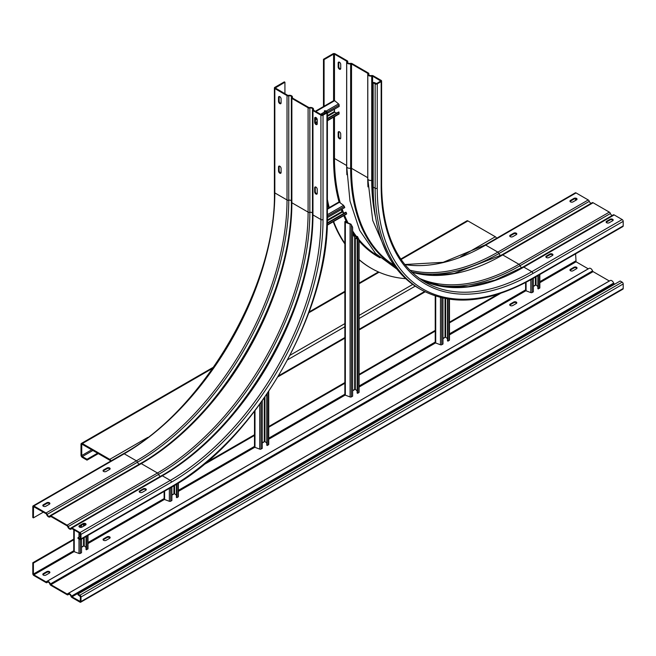 <?xml version="1.0" encoding="UTF-8"?>
<svg xmlns="http://www.w3.org/2000/svg" width="656" height="656" viewBox="0 0 656 656"><rect width="100%" height="100%" fill="white"/><g stroke="black" fill="none" stroke-linecap="round" stroke-linejoin="round"><path stroke-width="0.98" d="M613.106 215.086A1.706 0.984 60 0 1 613.327 214.848A1.706 0.984 60 0 1 614.18 214.93L622.142 219.53A1.492 0.861 60 0 1 623.2 221.359L623.2 225.877A1.492 0.861 60 0 1 622.888 226.558L532.524 278.734A1.492 0.861 -120 0 0 532.836 278.054L623.2 225.877M323.482 59.27L324.08 59.614L333.576 54.136L334.478 54.136L346.655 61.172A0.853 0.492 180 0 1 346.86 61.68A2.985 1.722 0 0 0 346.704 62.222A2.985 1.722 0 0 0 347.582 63.443A2.985 1.722 0 0 0 350.64 63.853A0.853 0.492 180 0 1 351.518 63.976L367.745 73.349A0.853 0.492 180 0 1 367.95 73.849A2.985 1.722 0 0 0 367.795 74.399A2.985 1.722 0 0 0 368.664 75.62A2.985 1.722 0 0 0 371.722 76.03A0.853 0.492 180 0 1 372.6 76.145L380.751 81.008L376.651 83.533L373.789 82.402L373.182 82.746L375.142 83.878A1.492 0.861 0 0 0 377.249 83.878L381.169 81.615A1.492 0.861 0 0 0 381.603 81.008A1.492 0.861 0 0 0 381.169 80.401L373.198 75.801A1.706 0.984 0 0 0 371.452 75.563A2.132 1.23 180 0 1 369.271 75.268A2.132 1.23 180 0 1 368.647 74.399A2.132 1.23 180 0 1 368.754 74.005A1.706 0.984 0 0 0 368.844 73.693A1.706 0.984 0 0 0 368.344 72.996L352.116 63.624A1.706 0.984 0 0 0 350.37 63.394A2.132 1.23 180 0 1 348.18 63.099A2.132 1.23 180 0 1 347.557 62.222A2.132 1.23 180 0 1 347.672 61.836A1.706 0.984 0 0 0 347.762 61.516A1.706 0.984 0 0 0 347.262 60.819L335.077 53.792A1.492 0.861 0 0 0 332.969 53.792L323.482 59.27L323.482 106.559M338.898 131.618A1.812 1.041 -120 0 0 338.767 132.184L338.767 136.186A1.812 1.041 -120 0 0 340.046 138.4A1.812 1.041 -120 0 0 340.603 138.572M338.898 62.049A1.812 1.041 -120 0 0 338.767 62.615L338.767 66.617A1.812 1.041 -120 0 0 340.046 68.831A1.812 1.041 -120 0 0 340.603 69.011M588.235 199.957L497.871 252.125L485.694 245.098A1.492 0.861 -120 0 0 484.948 245.024L575.312 192.848A1.492 0.861 60 0 1 576.058 192.921L588.235 199.957A1.706 0.984 60 0 1 589.318 201.351A2.132 1.23 -120 0 0 591.179 203.286M510.237 235.184L513.705 233.183A1.812 1.041 180 0 1 516.264 233.183A1.812 1.041 180 0 1 516.797 233.921A1.812 1.041 180 0 1 516.264 234.659L512.803 236.66A1.812 1.041 180 0 1 510.237 236.66A1.812 1.041 180 0 1 509.712 235.922A1.812 1.041 180 0 1 510.237 235.184L510.237 235.881A1.812 1.041 0 0 0 509.81 236.267M570.482 200.4L573.951 198.399A1.812 1.041 180 0 1 576.509 198.399A1.812 1.041 180 0 1 577.042 199.137A1.812 1.041 180 0 1 576.509 199.883L573.049 201.876A1.812 1.041 180 0 1 570.482 201.876A1.812 1.041 180 0 1 569.957 201.138A1.812 1.041 180 0 1 570.482 200.4L570.482 201.097A1.812 1.041 0 0 0 570.056 201.49M575.607 198.817L575.607 200.4M592.015 202.909A1.706 0.984 60 0 1 592.245 202.679A1.706 0.984 60 0 1 593.098 202.761L609.326 212.126A1.706 0.984 60 0 1 610.408 213.528A2.132 1.23 -120 0 0 612.269 215.463M359.103 259.571A227.911 131.585 120 0 0 371.288 268.296L370.681 267.951A227.911 131.585 -60 0 1 359.103 259.743M344.859 243.893A227.911 131.585 -60 0 1 333.232 221.728M328.771 207.854A227.911 131.585 -60 0 1 327.385 202.056M324.08 59.614L324.08 106.215M327.385 199.514A227.911 131.585 120 0 0 329.222 207.599M333.617 221.507A227.911 131.585 120 0 0 345.343 244.073M371.288 268.296A227.911 131.585 120 0 0 405.744 278.693M338.168 132.528A1.812 1.041 60 0 1 338.545 131.7A1.812 1.041 60 0 1 339.447 131.79A1.812 1.041 60 0 1 340.726 134.004L340.726 138.006A1.812 1.041 60 0 1 340.349 138.834A1.812 1.041 60 0 1 338.955 138.35A1.812 1.041 60 0 1 338.168 136.53L338.168 132.528L338.767 132.184M338.168 62.968A1.812 1.041 60 0 1 338.545 62.14A1.812 1.041 60 0 1 339.447 62.222A1.812 1.041 60 0 1 340.726 64.444L340.726 68.445A1.812 1.041 60 0 1 340.349 69.274A1.812 1.041 60 0 1 338.955 68.79A1.812 1.041 60 0 1 338.168 66.961L338.168 62.968L338.767 62.615M374.765 82.968A1.812 1.041 60 0 1 375.593 83.099A1.812 1.041 60 0 1 376.216 83.64M613.081 220.359A1.812 1.041 0 0 0 612.655 219.965A1.812 1.041 0 0 0 610.096 219.965L606.636 221.966A1.812 1.041 0 0 0 606.21 222.359M552.836 255.143A1.812 1.041 0 0 0 552.409 254.749A1.812 1.041 0 0 0 549.851 254.749L546.391 256.75A1.812 1.041 0 0 0 545.964 257.136M516.69 234.274A1.812 1.041 0 0 0 516.264 233.88A1.812 1.041 0 0 0 513.705 233.88L510.237 235.881M576.936 199.49A1.812 1.041 0 0 0 576.509 199.096A1.812 1.041 0 0 0 573.951 199.096L570.482 201.097M373.182 82.746L373.182 187.091A221.515 127.895 -60 0 0 419.061 288.501L421.021 289.632C452.304 306.557 489.466 302.924 532.524 278.734M606.636 221.269L610.096 219.268A1.812 1.041 180 0 1 612.655 219.268A1.812 1.041 180 0 1 613.188 220.006A1.812 1.041 180 0 1 612.655 220.752L609.194 222.745A1.812 1.041 180 0 1 606.636 222.745A1.812 1.041 180 0 1 606.103 222.007A1.812 1.041 180 0 1 606.636 221.269L606.636 221.966M552.409 255.528L548.949 257.529A1.812 1.041 180 0 1 546.391 257.529A1.812 1.041 180 0 1 545.858 256.791A1.812 1.041 180 0 1 546.391 256.053L549.851 254.052A1.812 1.041 180 0 1 552.409 254.052A1.812 1.041 180 0 1 552.942 254.79A1.812 1.041 180 0 1 552.409 255.528M274.831 88.576L287.016 95.604A1.706 0.984 0 0 0 288.763 95.842A2.132 1.23 180 0 1 291.576 97.006A2.132 1.23 180 0 1 291.461 97.4A1.706 0.984 0 0 0 291.371 97.711A1.706 0.984 0 0 0 291.871 98.408L308.099 107.781A1.706 0.984 0 0 0 309.845 108.019A2.132 1.23 180 0 1 312.658 109.183A2.132 1.23 180 0 1 312.551 109.577A1.706 0.984 0 0 0 312.461 109.888A1.706 0.984 0 0 0 312.961 110.585L320.923 115.177A1.492 0.861 0 0 0 323.031 115.177L326.942 112.922A1.492 0.861 0 0 0 327.385 112.315A1.492 0.861 0 0 0 326.942 111.7L324.991 110.569L324.384 110.921L326.344 112.57L321.522 114.833L313.56 110.233A0.853 0.492 180 0 1 313.355 109.732A2.985 1.722 0 0 0 313.511 109.183A2.985 1.722 0 0 0 309.575 107.551A0.853 0.492 180 0 1 308.705 107.428L292.478 98.064A0.853 0.492 180 0 1 292.273 97.555A2.985 1.722 0 0 0 292.428 97.006A2.985 1.722 0 0 0 288.492 95.374A0.853 0.492 180 0 1 287.615 95.259L275.249 87.961L284.925 82.221L284.319 81.877L274.831 87.355A1.492 0.861 0 0 0 274.397 87.961A1.492 0.861 0 0 0 274.831 88.576L274.831 192.921A1.492 0.861 180 0 1 274.397 192.315C276.52 284.089 204.008 409.672 123.476 453.714A1.492 0.861 60 0 1 124.222 453.788L136.399 460.824L46.035 512.992L33.858 505.965A1.492 0.861 -120 0 0 33.112 505.891A1.492 0.861 -120 0 0 32.8 506.571L32.8 517.527L33.399 517.871L43.345 512.139M278.521 170.962L278.521 166.96A1.812 1.041 60 0 1 278.898 166.132A1.812 1.041 60 0 1 279.8 166.222A1.812 1.041 60 0 1 281.088 168.444L281.088 172.446A1.812 1.041 60 0 1 280.711 173.274A1.812 1.041 60 0 1 279.8 173.184A1.812 1.041 60 0 1 278.521 170.962L279.128 170.617A1.812 1.041 -120 0 0 280.407 172.831A1.812 1.041 -120 0 0 280.957 173.012M278.521 101.401L278.521 97.4A1.812 1.041 60 0 1 278.898 96.571A1.812 1.041 60 0 1 279.8 96.662A1.812 1.041 60 0 1 281.088 98.876L281.088 102.877A1.812 1.041 60 0 1 280.711 103.705A1.812 1.041 60 0 1 279.8 103.615A1.812 1.041 60 0 1 278.521 101.401L279.128 101.049A1.812 1.041 -120 0 0 280.407 103.271A1.812 1.041 -120 0 0 280.957 103.443M33.399 517.871L33.538 506.629L46.035 513.689A0.853 0.492 60 0 1 46.576 514.386A2.985 1.722 -120 0 0 48.462 516.83A2.985 1.722 -120 0 0 49.954 516.977A2.985 1.722 -120 0 0 50.356 516.567A0.853 0.492 60 0 1 50.889 516.493L67.117 525.866A0.853 0.492 60 0 1 67.658 526.563A2.985 1.722 -120 0 0 69.552 529.007A2.985 1.722 -120 0 0 71.037 529.154A2.985 1.722 -120 0 0 71.438 528.744A0.853 0.492 60 0 1 71.98 528.67L79.942 533.262L80.393 538.568L77.982 537.699L77.982 538.396L79.942 539.527A1.492 0.861 -120 0 0 80.688 539.601A1.492 0.861 -120 0 0 81 538.92L81 534.394A1.492 0.861 -120 0 0 79.942 532.574L71.98 527.973A1.706 0.984 -120 0 0 71.127 527.891A1.706 0.984 -120 0 0 70.897 528.121A2.132 1.23 60 0 1 70.618 528.416A2.132 1.23 60 0 1 69.552 528.31A2.132 1.23 60 0 1 68.199 526.563A1.706 0.984 -120 0 0 67.117 525.169L50.889 515.796A1.706 0.984 -120 0 0 50.036 515.714A1.706 0.984 -120 0 0 49.815 515.952A2.132 1.23 60 0 1 49.528 516.239A2.132 1.23 60 0 1 48.462 516.133A2.132 1.23 60 0 1 47.117 514.394A1.706 0.984 -120 0 0 46.035 512.992M103.591 471.443A1.812 1.041 180 0 1 103.058 470.705A1.812 1.041 180 0 1 103.591 469.958L107.051 467.966A1.812 1.041 180 0 1 109.609 467.966A1.812 1.041 180 0 1 110.142 468.704A1.812 1.041 180 0 1 109.609 469.442L106.149 471.443A1.812 1.041 180 0 1 103.591 471.443M43.345 506.219A1.812 1.041 180 0 1 42.812 505.481A1.812 1.041 180 0 1 43.345 504.743L46.806 502.742A1.812 1.041 180 0 1 49.364 502.742A1.812 1.041 180 0 1 49.897 503.48A1.812 1.041 180 0 1 49.364 504.226L45.904 506.219A1.812 1.041 180 0 1 43.345 506.219M317.233 119.745L317.233 123.746A1.812 1.041 60 0 1 316.856 124.574A1.812 1.041 60 0 1 315.954 124.484A1.812 1.041 60 0 1 314.667 122.27L314.667 118.269A1.812 1.041 60 0 1 315.044 117.44A1.812 1.041 60 0 1 315.954 117.531A1.812 1.041 60 0 1 317.233 119.745M317.233 189.313L317.233 193.315A1.812 1.041 60 0 1 316.856 194.143A1.812 1.041 60 0 1 315.954 194.053A1.812 1.041 60 0 1 314.667 191.831L314.667 187.837A1.812 1.041 60 0 1 315.044 187.001A1.812 1.041 60 0 1 315.954 187.091A1.812 1.041 60 0 1 317.233 189.313M139.736 492.312A1.812 1.041 180 0 1 139.203 491.574A1.812 1.041 180 0 1 139.736 490.836L143.197 488.835A1.812 1.041 180 0 1 145.763 488.835A1.812 1.041 180 0 1 146.288 489.573A1.812 1.041 180 0 1 145.763 490.311L142.295 492.312A1.812 1.041 180 0 1 139.736 492.312M79.491 527.096A1.812 1.041 180 0 1 78.958 526.35A1.812 1.041 180 0 1 79.491 525.612L82.951 523.611A1.812 1.041 180 0 1 85.518 523.611A1.812 1.041 180 0 1 86.043 524.349A1.812 1.041 180 0 1 85.518 525.095L82.049 527.096A1.812 1.041 180 0 1 79.491 527.096M324.384 110.921L324.384 113.701M77.982 537.699L80.393 536.313M146.19 489.917A1.812 1.041 0 0 0 145.763 489.524A1.812 1.041 0 0 0 143.197 489.524L139.736 491.524A1.812 1.041 0 0 0 139.31 491.918M85.944 524.702A1.812 1.041 0 0 0 85.518 524.308A1.812 1.041 0 0 0 82.951 524.308L79.491 526.309A1.812 1.041 0 0 0 79.064 526.702M315.397 117.358A1.812 1.041 -120 0 0 315.274 117.924L315.274 121.918A1.812 1.041 -120 0 0 316.553 124.14A1.812 1.041 -120 0 0 317.102 124.312M315.397 186.919A1.812 1.041 -120 0 0 315.274 187.485L315.274 191.486A1.812 1.041 -120 0 0 316.553 193.7A1.812 1.041 -120 0 0 317.102 193.881M110.036 469.048A1.812 1.041 0 0 0 107.051 468.655L103.591 470.655A1.812 1.041 0 0 0 103.164 471.049M49.79 503.833A1.812 1.041 0 0 0 46.806 503.439L43.345 505.44A1.812 1.041 0 0 0 42.919 505.833M279.251 166.05A1.812 1.041 -120 0 0 279.128 166.616L279.128 170.617M279.251 96.489A1.812 1.041 -120 0 0 279.128 97.055L279.128 101.049M284.925 82.221L284.925 93.701M512.803 305.532L516.264 303.531A1.812 1.041 180 0 0 516.797 302.793A1.812 1.041 180 0 0 516.264 302.055A1.812 1.041 180 0 0 513.705 302.055L510.237 304.056A1.812 1.041 180 0 0 509.712 304.794A1.812 1.041 180 0 0 510.237 305.532A1.812 1.041 180 0 0 512.803 305.532M516.69 303.138A1.812 1.041 0 0 0 516.264 302.752A1.812 1.041 0 0 0 513.705 302.752L510.237 304.745A1.812 1.041 0 0 0 509.81 305.138M33.399 563.094L32.8 562.741L32.8 573.705A1.492 0.861 -120 0 0 33.858 575.525L46.035 582.561A1.706 0.984 -120 0 0 46.888 582.643A1.706 0.984 -120 0 0 47.117 582.413A2.132 1.23 60 0 1 47.396 582.118A2.132 1.23 60 0 1 49.815 583.971A1.706 0.984 -120 0 0 50.889 585.365L67.117 594.73A1.706 0.984 -120 0 0 67.97 594.82A1.706 0.984 -120 0 0 68.199 594.582A2.132 1.23 60 0 1 68.486 594.287A2.132 1.23 60 0 1 70.897 596.14A1.706 0.984 -120 0 0 71.98 597.534L79.942 602.134A1.492 0.861 -120 0 0 80.688 602.208A1.492 0.861 -120 0 0 81 601.527L81 597.001A1.492 0.861 -120 0 0 79.942 595.181L77.982 594.049L77.982 594.746L80.393 596.657L80.262 601.47L71.98 596.845A0.853 0.492 60 0 1 71.438 596.14A2.985 1.722 -120 0 0 68.06 593.557A2.985 1.722 -120 0 0 67.658 593.959A0.853 0.492 60 0 1 67.117 594.041L50.889 584.668A0.853 0.492 60 0 1 50.356 583.971A2.985 1.722 -120 0 0 46.97 581.38A2.985 1.722 -120 0 0 46.576 581.79A0.853 0.492 60 0 1 46.035 581.864L33.858 574.828L33.399 574.049L33.399 563.094L73.759 539.798M588.293 268.853A0.853 0.492 -120 0 1 588.235 268.829L576.058 261.793L575.607 253.864M573.951 267.271A1.812 1.041 180 0 1 576.509 267.271A1.812 1.041 180 0 1 577.042 268.009A1.812 1.041 180 0 1 576.509 268.747L573.049 270.748A1.812 1.041 180 0 1 570.482 270.748A1.812 1.041 180 0 1 569.957 270.01A1.812 1.041 180 0 1 570.482 269.272L573.951 267.271L573.951 267.968L570.482 269.969A1.812 1.041 0 0 0 570.056 270.354M109.609 538.314L106.149 540.306A1.812 1.041 180 0 1 103.591 540.306A1.812 1.041 180 0 1 103.058 539.568A1.812 1.041 180 0 1 103.591 538.83L107.051 536.829A1.812 1.041 180 0 1 109.609 536.829A1.812 1.041 180 0 1 110.142 537.567A1.812 1.041 180 0 1 109.609 538.314M49.364 573.09L45.904 575.091A1.812 1.041 180 0 1 43.345 575.091A1.812 1.041 180 0 1 42.812 574.353A1.812 1.041 180 0 1 43.345 573.615L46.806 571.614A1.812 1.041 180 0 1 49.364 571.614A1.812 1.041 180 0 1 49.897 572.352A1.812 1.041 180 0 1 49.364 573.09M576.936 268.361A1.812 1.041 0 0 0 576.509 267.968A1.812 1.041 0 0 0 573.951 267.968M110.036 537.92A1.812 1.041 0 0 0 109.609 537.526A1.812 1.041 0 0 0 107.051 537.526L103.591 539.527A1.812 1.041 0 0 0 103.164 539.921M49.79 572.704A1.812 1.041 0 0 0 49.364 572.311A1.812 1.041 0 0 0 46.806 572.311L43.345 574.312A1.812 1.041 0 0 0 42.919 574.697M32.8 562.741L73.759 539.101M205.787 462.874L254.495 434.748M268.739 426.531L344.859 382.579M359.103 374.355L435.231 330.403M449.475 322.178L497.765 294.298M203.024 465.161L254.495 435.445M268.739 427.22L345.343 382.989M359.103 375.052L435.715 330.821M449.475 322.875L500.528 293.396M46.97 581.38L589.178 268.337A2.985 1.722 60 0 1 592.557 270.928A0.853 0.492 -120 0 0 593.098 271.633L609.326 280.998A0.853 0.492 -120 0 0 609.375 281.022M68.06 593.557L610.26 280.514A2.985 1.722 60 0 1 613.639 283.105A0.853 0.492 -120 0 0 614.18 283.802L614.762 284.138M77.982 594.049L620.191 281.006L622.142 282.137A1.492 0.861 60 0 1 623.2 283.966L623.2 288.484A1.492 0.861 60 0 1 622.888 289.173L80.688 602.208M80.27 596.23A1.812 1.041 180 0 1 79.491 595.96A1.812 1.041 180 0 1 78.966 595.312M110.364 461.283L110.364 461.266A0.853 0.492 60 0 0 109.765 460.225L82.353 444.399A0.853 0.492 60 0 0 81.746 444.743L81.746 455.526A0.853 0.492 60 0 0 82.353 456.568L87.018 459.266L87.018 460.135L82.353 457.437A1.919 1.107 -120 0 1 81 455.092L81 444.309A1.919 1.107 -120 0 1 81.393 443.431L213.667 367.065M400.767 259.046L466.957 220.826A1.919 1.107 60 0 1 467.917 220.924L495.329 236.75A1.919 1.107 60 0 1 496.543 238.325M110.979 460.93A1.919 1.107 -120 0 0 109.765 459.356L82.353 443.53A1.919 1.107 -120 0 0 81.393 443.431M98.318 453.616L87.018 460.135M97.564 453.181L87.018 459.266M327.377 217.628L344.769 207.583L343.58 205.353L339.25 202.171L338.726 202.466M327.344 220.752L342.161 212.2L341.317 209.576M342.161 212.2L344.482 212.97M327.213 225.205L346.548 214.045A1.066 0.615 60 0 0 346.671 213.922L345.835 212.183L327.295 222.892M327.278 223.425L346.294 212.446M350.091 224.081L350.091 396.954A1.066 0.615 180 0 0 351.427 396.872L352.625 396.183L352.625 227.222L350.944 224.163L345.696 221.999L346.073 221.351L345.622 221.097L345.171 221.351A1.066 0.615 0 0 0 344.859 221.785A1.066 0.615 0 0 0 345.343 222.302L350.091 224.081A1.066 0.615 0 0 0 350.944 224.163M350.091 396.954L345.343 395.174A1.066 0.615 180 0 1 344.859 394.658L344.859 221.785M357.594 236.66L357.143 236.398L357.143 393.051L357.594 393.313L357.594 236.66L358.93 239.989M352.625 233.79L355.257 238.39L357.143 238.817M346.589 222.335L346.073 221.351M358.93 391.853A1.066 0.615 180 0 1 359.103 392.19A1.066 0.615 180 0 1 358.791 392.624L357.594 393.313M357.143 390.935L355.257 389.27L352.625 390.443M262.261 400.898L262.261 448.351L261.063 449.048A1.066 0.615 180 0 1 259.727 449.13L254.979 447.351A1.066 0.615 180 0 1 254.495 446.834L254.495 411.419M266.779 443.112L264.893 441.447L262.261 442.62M268.566 444.022A1.066 0.615 180 0 1 268.739 444.358A1.066 0.615 180 0 1 268.427 444.793L267.23 445.49L267.23 393.739M267.23 445.49L266.779 445.227L266.779 394.404M442.989 298.103L442.989 344.006L441.791 344.703A1.066 0.615 180 0 1 440.463 344.777L435.715 342.998A1.066 0.615 180 0 1 435.231 342.481L435.231 295.979M449.303 339.677A1.066 0.615 180 0 1 449.475 340.013A1.066 0.615 180 0 1 449.163 340.448L447.966 341.136L447.966 299.046M447.507 338.767L445.621 337.094L442.989 338.266M447.966 341.136L447.507 340.882L447.507 298.972M171.888 486.941L171.888 500.528L170.691 501.217A1.066 0.615 180 0 1 169.363 501.299L164.615 499.519A1.066 0.615 180 0 1 164.123 499.003L164.123 491.426M176.407 495.28L174.521 493.615L171.888 494.788M178.194 496.198A1.066 0.615 180 0 1 178.366 496.535A1.066 0.615 180 0 1 178.055 496.969L176.858 497.658L176.858 483.948M176.858 497.658L176.407 497.396L176.407 484.226M315.339 111.266L333.945 100.524A1.066 0.615 60 0 1 334.478 100.573A1.066 0.615 60 0 1 334.634 100.68L338.553 103.91A1.066 0.615 60 0 1 339.144 105.099L339.144 106.485L327.385 113.275M327.385 118.498L338.693 111.963L339.144 113.611A1.066 0.615 60 0 1 338.922 114.095L327.385 120.761M334.175 109.355L334.535 112.258L336.864 113.021M339.144 112.225L327.385 119.015M317.151 119.187L315.274 120.269M87.83 548.367A1.066 0.615 180 0 1 88.002 548.703A1.066 0.615 180 0 1 87.691 549.138L86.043 549.572L86.043 536.51M81.524 539.117L81.524 552.705L80.327 553.393A1.066 0.615 180 0 1 78.991 553.475L74.243 551.696A1.066 0.615 180 0 1 73.759 551.179L73.759 529.695M86.043 547.457L84.157 545.792L81.524 546.965M81.524 527.301L81.524 525.136M86.494 549.835L86.494 536.247M539.667 287.508A1.066 0.615 180 0 1 539.839 287.836A1.066 0.615 180 0 1 539.527 288.271L537.879 288.706L537.879 275.643M533.361 278.251L533.361 291.838L532.164 292.527A1.066 0.615 180 0 1 530.827 292.609L526.079 290.829A1.066 0.615 180 0 1 525.595 290.313L525.595 282.556M537.879 286.59L535.993 284.925L533.361 286.098M538.33 288.968L538.33 275.381M622.142 219.53L531.778 271.707A1.492 0.861 -120 0 1 532.836 273.527L623.2 221.359M532.836 273.527A214.487 123.836 -60 0 1 381.169 185.968A1.492 0.861 180 0 0 381.603 185.353L381.603 81.008M421.39 279.833A212.995 122.975 120 0 0 523.816 267.107L531.778 271.707A212.995 122.975 -60 0 1 425.277 282.252C396.823 264.942 382.268 232.642 381.603 185.353M381.169 81.615L381.169 185.968M500.971 255.479A2.132 1.23 60 0 1 500.298 255.266A2.132 1.23 60 0 1 498.954 253.528A1.706 0.984 -120 0 0 497.871 252.125A212.995 122.975 -60 0 1 409.754 270.133M404.859 264.598A212.995 122.975 120 0 0 485.694 245.098L576.058 192.921M333.576 54.136L333.576 100.737M333.576 117.186L333.576 158.49A214.487 123.836 -60 0 0 339.086 202.089M380.07 257.824A214.487 123.836 -60 0 1 359.103 240.99M357.143 238.645A214.487 123.836 -60 0 1 352.625 232.47M346.819 222.417A214.487 123.836 -60 0 1 343.744 215.66M342.407 212.282A214.487 123.836 -60 0 1 341.407 209.526M346.655 61.172L346.655 165.517L334.478 158.49L334.478 116.661M334.478 112.225L334.478 109.183M334.478 100.573L334.478 54.136M340.234 202.876A213.848 123.467 -60 0 1 334.478 158.49L333.576 158.49M346.704 165.55A0.853 0.492 0 0 0 346.655 165.517A213.848 123.467 120 0 0 346.876 174.717M394.658 266.106A214.323 123.738 -60 0 1 350.64 168.207A2.985 1.722 180 0 1 347.582 167.788A2.985 1.722 180 0 1 346.704 166.575L346.704 62.222M350.64 63.853L350.64 168.207A0.853 0.492 0 0 1 351.518 168.321L351.518 63.976M367.745 73.349L367.745 177.694L351.518 168.321A213.848 123.467 -60 0 0 393.961 265.122M367.795 177.727A0.853 0.492 0 0 0 367.745 177.694A213.848 123.467 120 0 0 367.959 186.894M375.675 217.792A214.323 123.738 -60 0 1 371.722 180.375A2.985 1.722 180 0 1 368.664 179.965A2.985 1.722 180 0 1 367.795 178.744L367.795 74.399M371.722 76.03L371.722 180.375A0.853 0.492 0 0 1 372.6 180.498L372.6 76.145M373.182 180.835L372.6 180.498A213.848 123.467 -60 0 0 373.592 199.867M380.562 80.745L380.562 81.27M378.028 255.947A213.848 123.467 -60 0 1 359.103 239.776M357.143 237.349A213.848 123.467 -60 0 1 352.625 230.953M348 222.86A213.848 123.467 -60 0 1 344.507 215.225M343.482 212.634A213.848 123.467 -60 0 1 342.186 209.075M513.705 233.183L513.705 233.88M573.951 198.399L573.951 199.096M375.142 83.878L375.142 188.223L373.182 187.091M532.836 278.054A220.031 127.034 120 0 1 377.249 188.223A1.492 0.861 180 0 1 375.142 188.223A221.515 127.895 120 0 0 421.021 289.632M377.249 188.223L377.249 83.878M610.096 219.268L610.096 219.965M421.373 279.825L443.366 286.59L468.212 286.705L495.059 280.12L522.963 267.025A1.706 0.984 -120 0 1 523.816 267.107L614.18 214.93M522.053 267.648A2.132 1.23 60 0 1 521.389 267.443A2.132 1.23 60 0 1 520.036 265.696A213.946 123.525 -60 0 1 429.762 283.31M368.754 74.005L368.754 74.792M589.318 201.351L498.954 253.528A213.946 123.525 -60 0 1 411.501 271.871M347.672 61.836L347.672 62.615M411.812 272.158A212.995 122.975 120 0 0 502.726 254.93L593.098 202.761M609.326 212.126L518.962 264.302L502.726 254.93A1.706 0.984 -120 0 0 501.881 254.848L592.245 202.679M610.408 213.528L520.036 265.696A1.706 0.984 -120 0 0 518.962 264.302A212.995 122.975 -60 0 1 419.086 278.226M546.391 256.75L546.391 256.053M549.851 254.052L549.851 254.749M338.767 136.186L338.168 136.53M338.767 66.617L338.168 66.961M287.016 95.604L287.016 199.957L274.831 192.921A212.995 122.975 120 0 1 124.222 453.788L33.858 505.965M288.763 95.842L288.763 200.187A1.706 0.984 180 0 1 287.016 199.957A212.995 122.975 -60 0 1 136.399 460.824A1.706 0.984 60 0 1 137.481 462.218A2.132 1.23 -120 0 0 138.834 463.964A2.132 1.23 -120 0 0 139.343 464.153M47.117 514.394L137.481 462.218A213.946 123.525 -60 0 0 288.763 200.187A2.132 1.23 0 0 1 290.952 200.482A2.132 1.23 0 0 1 291.371 200.834M291.461 202.376A213.946 123.525 -60 0 1 140.72 463.464M50.889 515.796L141.261 463.628A212.995 122.975 120 0 0 291.871 202.761A1.706 0.984 180 0 1 291.371 202.064C293.535 293.855 220.834 419.602 140.409 463.538A1.706 0.984 60 0 1 141.261 463.628L157.489 472.992L67.117 525.169M140.179 463.776A1.706 0.984 60 0 1 140.409 463.538L50.036 515.714M308.099 107.781L308.099 212.126L291.871 202.761L291.871 98.408M309.845 108.019L309.845 212.364A1.706 0.984 180 0 1 308.099 212.126A212.995 122.975 -60 0 1 157.489 472.992A1.706 0.984 60 0 1 158.572 474.395A2.132 1.23 -120 0 0 159.916 476.133A2.132 1.23 -120 0 0 160.433 476.33M68.199 526.563L158.572 474.395A213.946 123.525 -60 0 0 309.845 212.364A2.132 1.23 0 0 1 312.035 212.659A2.132 1.23 0 0 1 312.461 213.011M312.543 214.545A213.946 123.525 -60 0 1 161.811 475.633M71.98 527.973L162.344 475.797A212.995 122.975 120 0 0 312.961 214.93A1.706 0.984 180 0 1 312.461 214.233C314.626 306.032 241.925 431.779 161.491 475.715A1.706 0.984 60 0 1 162.344 475.797L170.306 480.397L79.942 532.574M161.269 475.953A1.706 0.984 60 0 1 161.491 475.715L71.127 527.891M320.923 115.177L320.923 219.53L312.961 214.93L312.961 110.585M171.364 482.226A214.487 123.836 -60 0 0 323.031 219.53A1.492 0.861 180 0 1 320.923 219.53A212.995 122.975 -60 0 1 170.306 480.397A1.492 0.861 60 0 1 171.364 482.226L81 534.394M323.031 219.53L323.031 115.177M81 538.92L171.364 486.744A220.031 127.034 120 0 0 326.942 217.267L326.942 112.922M327.385 112.315L327.385 216.66A1.492 0.861 180 0 1 326.942 217.267M171.364 486.744A1.492 0.861 60 0 1 171.052 487.424L80.688 539.601M326.344 112.053L326.344 112.57M80.393 538.568L79.942 538.83M275.438 88.224L275.438 87.707M33.399 506.916L33.858 506.653M278.521 166.96L279.128 166.616M278.521 97.4L279.128 97.055M103.591 470.655L103.591 469.958M107.051 467.966L107.051 468.655M43.345 505.44L43.345 504.743M46.806 502.742L46.806 503.439M314.667 118.269L315.274 117.924M315.274 121.918L314.667 122.27M314.667 187.837L315.274 187.485M315.274 191.486L314.667 191.831M139.736 491.524L139.736 490.836M143.197 488.835L143.197 489.524M79.491 526.309L79.491 525.612M82.951 523.611L82.951 524.308M33.858 574.828L74.071 551.614M81.524 547.309L84.157 545.792M88.002 543.57L164.435 499.437M171.888 495.141L174.521 493.615M178.366 491.393L254.807 447.269M262.261 442.964L264.893 441.447M268.739 439.225L345.171 395.092M352.625 390.787L355.257 389.27M359.103 387.048L435.543 342.924M442.989 338.619L445.621 337.094M449.475 334.88L525.907 290.747M533.361 286.442L535.993 284.925M539.839 282.703L576.058 261.793M588.235 268.829L46.035 581.864M47.117 582.413L47.798 582.02M575.607 261.006L539.839 281.662M526.079 289.608L449.475 333.83M435.715 341.776L359.103 386.007M345.343 393.953L268.739 438.183M254.495 446.4L178.366 490.352M164.123 498.576L88.002 542.528M73.759 550.753L33.399 574.049M50.356 583.971L592.557 270.928M50.889 584.668L593.098 271.633M68.199 594.582L68.88 594.188M609.326 280.998L67.117 594.041M71.438 596.14L613.639 283.105M71.98 596.845L614.18 283.802M623.2 288.484L81 601.527M80.393 601.175L79.942 601.437M81 597.001L623.2 283.966M622.142 282.137L79.942 595.181M570.482 269.969L570.482 269.272M103.591 539.527L103.591 538.83M107.051 536.829L107.051 537.526M43.345 574.312L43.345 573.615M46.806 571.614L46.806 572.311M510.237 304.745L510.237 304.056M513.705 302.055L513.705 302.752M424.53 291.535L359.103 329.312M344.859 337.537L278.677 375.749M287.73 359.734L344.859 326.754M359.103 318.529L415.223 286.131M495.329 236.75L460.66 256.767M412.755 284.425L359.103 315.397M344.859 323.621L290.091 355.24M147.78 437.404L109.765 459.356M82.353 443.53L212.913 368.147M308.804 312.789L344.859 291.969M359.103 283.745L379.078 272.215M401.078 259.514L467.917 220.924M81.746 444.743L82.353 444.399M91.692 449.786L81.746 455.526M82.353 456.568L92.898 450.483M327.385 209.223L339.414 202.278M341.801 211.65L327.352 219.981M327.385 216.242L344.408 206.419M343.58 205.353L327.385 214.701M346.655 213.618L327.229 224.836M351.427 396.872L351.427 224.942M345.343 395.174L345.343 222.302M358.791 238.932L358.791 392.624M354.658 237.644L354.658 389.27M355.314 389.311L355.314 238.415M254.979 447.351L254.979 410.787M259.727 404.416L259.727 449.13M261.063 449.048L261.063 402.579M264.286 398.02L264.286 441.447M264.95 441.488L264.95 397.069M268.427 391.952L268.427 444.793M440.463 297.504L440.463 344.777M441.791 344.703L441.791 297.832M435.715 342.998L435.715 296.135M449.163 299.226L449.163 340.448M445.022 298.529L445.022 337.094M445.678 337.135L445.678 298.652M164.615 499.519L164.615 491.147M169.363 488.408L169.363 501.299M170.691 501.217L170.691 487.638M173.922 485.743L173.922 493.615M174.578 493.656L174.578 485.35M178.055 483.201L178.055 496.969M315.274 118.884L316.61 118.113M322.121 114.931L324.384 113.627M327.254 111.963L339.144 105.099M338.553 103.91L325.999 111.159M324.384 112.086L320.579 114.283M339.144 113.611L327.385 120.401M315.643 123.164L317.233 122.246M327.385 116.383L334.535 112.258M334.175 111.7L327.385 115.628M317.233 121.483L315.372 122.557M315.823 111.545L334.634 100.68M87.691 535.558L87.691 549.138M74.243 551.696L74.243 529.974M78.991 532.721L78.991 537.116M78.991 538.978L78.991 553.475M80.327 553.393L80.327 539.667M80.327 536.346L80.327 533.73M80.327 527.367L80.327 525.825M83.558 524.078L83.558 526.219M83.558 537.945L83.558 545.792M84.214 545.825L84.214 537.567M84.214 525.841L84.214 524.005M539.527 274.692L539.527 288.271M526.079 290.829L526.079 282.301M530.827 279.702L530.827 292.609M532.164 292.527L532.164 278.939M535.394 277.078L535.394 284.925M536.05 284.966L536.05 276.701M404.793 264.516L443.128 262.318L484.948 245.024M396.913 269.108L375.56 253.495L359.701 230.436L349.976 201.039L346.704 166.575M387.335 254.052L372.731 220.457L367.795 178.744M368.844 74.923L368.844 73.693M347.762 62.746L347.762 61.516M411.755 272.117L432.042 275.266L454.214 273.404L501.881 254.848M522.963 267.025L613.327 214.848M123.476 453.714L33.112 505.891M291.371 202.064L291.371 97.711M312.461 214.233L312.461 109.888M327.385 216.66C329.501 312.01 254.692 441.586 171.052 487.424M71.93 528.638L71.037 529.154M313.511 110.208L313.511 109.183M50.84 516.469L49.954 516.977M292.428 98.031L292.428 97.006M274.397 87.961L274.397 192.315M47.954 582.028L46.888 582.643M69.036 594.205L67.97 594.82M278.087 376.741L344.859 338.184M359.103 329.96L425.129 291.838M309.099 311.969L344.859 291.321M359.103 283.097L378.438 271.937M338.783 202.073L327.385 208.657M359.103 239.817L359.103 392.19M268.739 391.484L268.739 444.358M449.475 299.267L449.475 340.013M178.366 483.005L178.366 496.535M88.002 535.378L88.002 548.703M539.839 274.511L539.839 287.836"/></g></svg>
